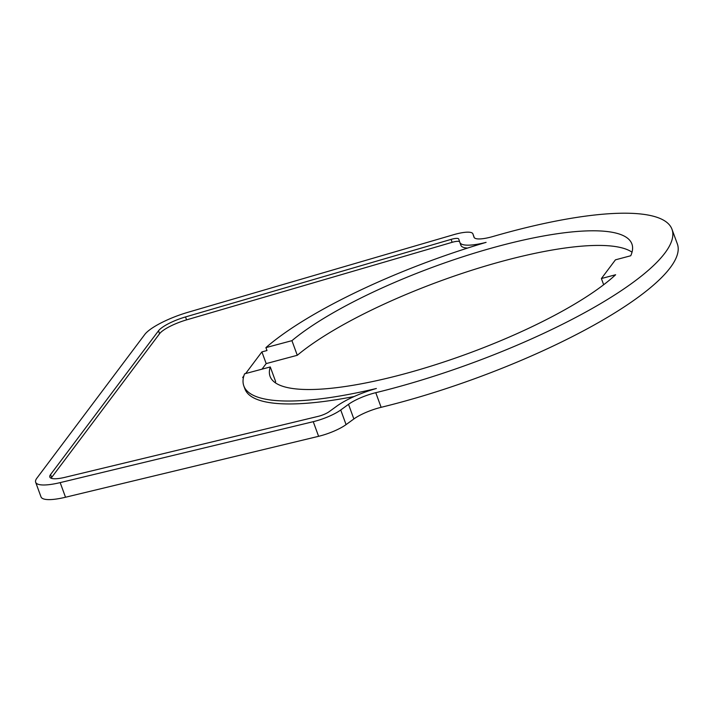 <?xml version="1.0" encoding="UTF-8"?>
<svg xmlns="http://www.w3.org/2000/svg" width="713" height="713" viewBox="0 0 713 713"><rect width="100%" height="100%" fill="white"/><g stroke="black" fill="none" stroke-linecap="round" stroke-linejoin="round"><path stroke-width="1.07" d="M243.489 377.32L242.643 377.542L243.855 375.929M245.655 373.532L261.903 351.892L266.983 350.538L265.913 347.614L291.929 340.662A192.644 46.603 159.9 0 1 499.136 246.03A192.644 46.603 159.9 0 1 631.896 243.953A192.644 46.603 159.9 0 1 630.747 255.753L615.444 259.835L601.398 278.542L615.631 274.746A192.644 46.603 159.9 0 1 402.836 374.289A192.644 46.603 159.9 0 1 270.075 376.366A192.644 46.603 159.9 0 1 270.289 366.954L275.637 381.58A192.644 46.603 -20.1 0 0 275.289 382.747M459.876 242.5L460.892 245.281A40.133 9.706 -20.1 0 0 460.919 245.352A40.133 9.706 -20.1 0 0 467.576 248.062M51.149 478.236A25.044 6.06 159.9 0 1 51.648 477.46L159.569 333.72A25.044 6.06 159.9 0 1 186.583 319.87L452.149 242.313A9.955 2.406 159.9 0 1 459.609 241.716M270.289 366.954L244.577 373.817A220.575 53.368 -20.1 0 0 243.837 385.965L244.907 388.888A220.575 53.368 -20.1 0 0 354.254 396.473M261.903 351.892L266.181 363.594L262.001 369.165M340.725 409.984A25.044 6.06 159.9 0 1 313.248 421.677L60.168 482.612A40.133 9.706 159.9 0 1 35.65 482.246A40.133 9.706 159.9 0 1 36.853 478.2L144.784 334.459A40.133 9.706 159.9 0 1 188.08 312.258L453.637 234.702A25.044 6.06 159.9 0 1 472.906 233.873A25.044 6.06 159.9 0 1 472.915 233.917L474.002 237.197A25.044 6.06 -20.1 0 0 474.02 237.242A25.044 6.06 -20.1 0 0 493.057 236.475A235.343 56.942 159.9 0 1 671.994 229.283A235.343 56.942 159.9 0 1 408.906 383.844A235.343 56.942 159.9 0 1 375.769 392.685A25.044 6.06 -20.1 0 0 348.514 404.333L340.725 409.984L346.072 424.609A25.044 6.06 159.9 0 1 318.604 436.311L65.525 497.237A40.133 9.706 159.9 0 1 41.006 496.872L35.65 482.246M671.994 229.283L677.35 243.908A235.343 56.942 159.9 0 1 414.262 398.469A235.343 56.942 159.9 0 1 381.125 407.319A25.044 6.06 -20.1 0 0 353.871 418.959L346.072 424.609M603.661 284.737L601.398 278.542M632.03 252.197A192.644 46.603 -20.1 0 0 504.483 260.664A192.644 46.603 -20.1 0 0 297.285 355.288L291.929 340.662M297.285 355.288L266.181 363.594M243.837 385.965A220.575 53.368 -20.1 0 0 376.366 388.505A40.133 9.706 -20.1 0 0 336.91 406.054L329.121 411.704A9.955 2.406 159.9 0 1 318.203 416.356L65.124 477.291A25.044 6.06 159.9 0 1 49.821 477.059A25.044 6.06 159.9 0 1 50.578 474.537L158.5 330.796A25.044 6.06 159.9 0 1 185.514 316.937L451.071 239.39A9.955 2.406 159.9 0 1 458.735 239.06L459.823 242.358A40.133 9.706 -20.1 0 0 459.849 242.429A40.133 9.706 -20.1 0 0 486.097 242.367A220.575 53.368 -20.1 0 0 265.913 347.614M318.604 436.311L313.248 421.677M65.525 497.237L60.168 482.612M472.906 233.873L474.314 237.732L472.915 233.917M353.871 418.959L348.514 404.333M452.149 242.313L451.071 239.39M186.583 319.87L185.514 316.937M159.569 333.72L158.5 330.796M51.648 477.46L50.578 474.537M381.125 407.319L375.769 392.685M460.919 245.352L459.849 242.429"/></g></svg>
